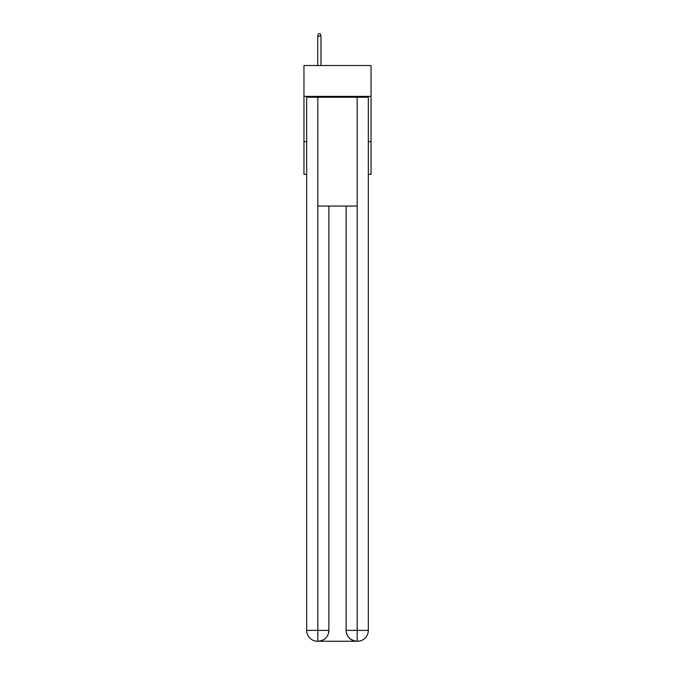 <?xml version="1.0" encoding="UTF-8"?>
<svg xmlns="http://www.w3.org/2000/svg" width="675" height="675" viewBox="0 0 675 675"><rect width="100%" height="100%" fill="white"/><g stroke="black" fill="none" stroke-linecap="round" stroke-linejoin="round"><path stroke-width="1.01" d="M371.048 96.348L371.048 65.517L303.952 65.517L303.952 96.348L371.048 96.348L371.048 174.319L368.331 174.319M306.669 141.682L303.952 141.682L303.952 96.348M371.048 141.682L368.331 141.682M303.952 141.682L303.952 174.319L306.669 174.319M317.554 641.25A10.876 10.876 0 0 1 306.669 630.374L328.885 630.374L328.885 206.052L328.885 630.374A10.876 10.876 0 0 1 318.009 641.25L317.554 641.25A10.876 10.876 0 0 1 306.669 630.374L306.669 97.251L317.824 97.251L317.824 206.052L357.176 206.052L357.176 97.251L317.824 97.251M357.176 97.251L368.331 97.251L368.331 630.374A10.876 10.876 0 0 1 357.446 641.25L356.991 641.25A10.876 10.876 0 0 1 346.115 630.374L346.115 206.052L346.115 630.374C346.663 636.787 350.291 640.406 356.991 641.25L318.009 641.25C324.734 640.55 328.362 636.922 328.885 630.374M346.115 630.374L357.176 630.374L357.261 641.25M317.824 206.052L317.824 641.25M320.996 65.517L320.996 36.104L317.731 36.104L317.731 65.517M317.731 36.104L318.457 33.75L320.271 33.75L320.996 36.104M357.176 206.052L357.176 630.374L368.331 630.374"/></g></svg>
